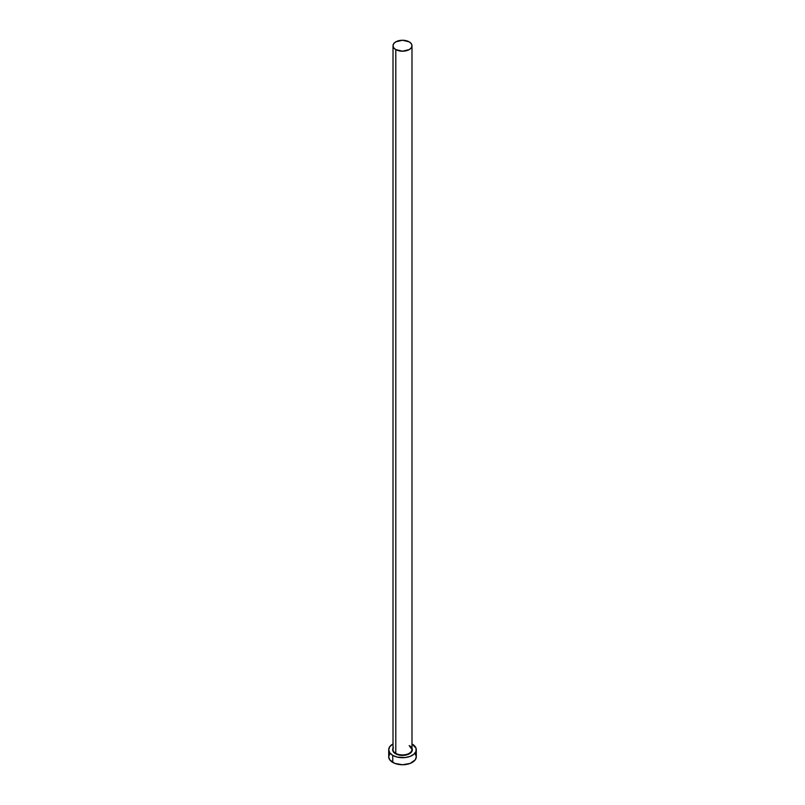 <?xml version="1.0" encoding="UTF-8"?>
<svg xmlns="http://www.w3.org/2000/svg" width="805" height="805" viewBox="0 0 805 805"><rect width="100%" height="100%" fill="white"/><g stroke="black" fill="none" stroke-linecap="round" stroke-linejoin="round"><path stroke-width="1.21" d="M393.102 748.731A9.489 5.474 0 0 0 395.798 753.339L395.547 753.762A9.831 5.675 180 0 1 393.011 748.258M393.011 45.724L393.011 749.465A9.489 5.474 0 0 0 395.798 753.339A9.489 5.474 0 0 0 406.133 754.527A9.489 5.474 0 0 0 411.989 749.465L411.989 45.724A9.489 5.474 180 0 1 406.133 50.785A9.489 5.474 180 0 1 395.798 49.598L395.798 753.339L395.798 49.598A9.489 5.474 180 0 1 393.011 45.724A9.489 5.474 180 0 1 398.867 40.663A9.489 5.474 180 0 1 409.202 41.85A9.489 5.474 180 0 1 411.989 45.724L411.264 43.631L409.202 41.85L402.5 40.25L395.798 41.85L393.736 43.631L393.011 45.724L393.736 47.817L395.798 49.598L402.5 51.198L409.202 49.598L411.264 47.817L411.989 45.724M389.751 753.742L388.704 756.781A13.796 7.97 0 0 0 392.749 762.416L392.749 755.382L397.217 757.103L405.187 757.555L410.168 756.368L413.971 754.174L416.034 751.296L416.034 748.187L411.989 743.961A13.796 7.97 180 0 1 412.251 744.112A13.796 7.97 180 0 1 416.296 749.747A13.796 7.97 180 0 1 407.783 757.103A13.796 7.97 180 0 1 392.749 755.382L392.749 762.416A13.796 7.97 0 0 0 407.783 764.146A13.796 7.97 0 0 0 416.296 756.781L415.249 753.742M392.749 755.382A13.796 7.97 180 0 1 388.704 749.747A13.796 7.97 180 0 1 393.011 743.961L389.751 746.698L388.704 749.747L389.751 752.796L392.749 755.382M411.576 747.573L412.331 749.747L410.671 752.896L407.964 754.466L402.5 755.422L397.036 754.466L394.329 752.896L392.669 749.747L393.424 747.573M388.704 749.747L388.704 756.781L389.751 759.829L394.832 763.412L402.5 764.75L410.168 763.412L415.249 759.829L416.296 756.781L416.296 749.747M411.989 748.258A9.831 5.675 180 0 1 407.431 754.657A9.831 5.675 180 0 1 395.547 753.762L395.798 753.339A9.489 5.474 0 0 0 405.529 754.647A9.489 5.474 0 0 0 411.898 750.2A9.489 5.474 0 0 0 409.202 745.591M411.989 749.465L409.282 745.752"/></g></svg>
